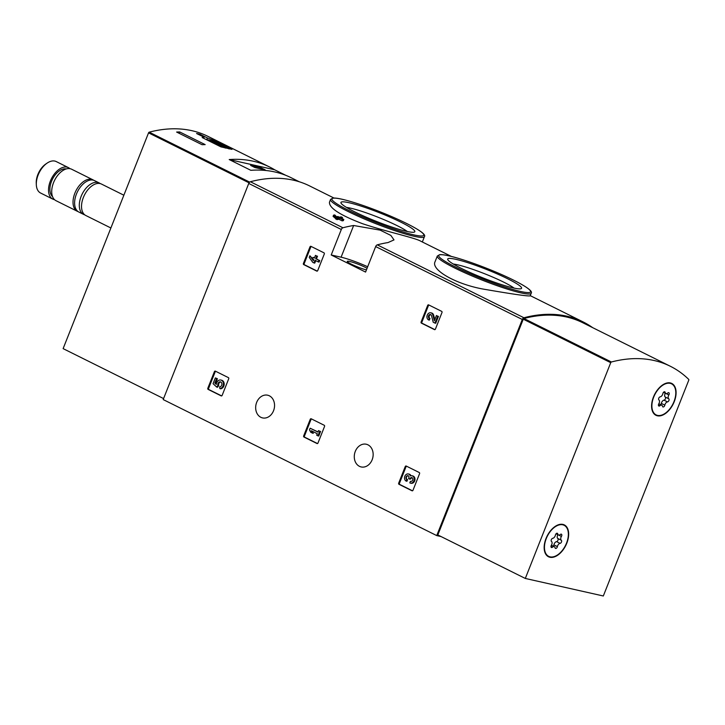 <?xml version="1.0" encoding="UTF-8"?>
<svg xmlns="http://www.w3.org/2000/svg" width="725" height="725" viewBox="0 0 725 725"><rect width="100%" height="100%" fill="white"/><g stroke="black" fill="none" stroke-linecap="round" stroke-linejoin="round"><path stroke-width="1.09" d="M435.063 261.716C430.614 269.899 456.859 285.07 486.439 289.628C513.082 294.214 527.655 296.298 530.156 295.882L531.198 293.253A50.496 5.827 -158.4 0 1 482.107 280.077A50.496 5.827 -158.4 0 1 437.293 256.07L435.063 261.707M343.822 219.448A204.187 120.024 -63.6 0 0 342.626 219.648L342.146 220.871A204.187 120.024 -63.6 0 1 343.342 220.663L343.822 219.448L340.56 217.826A204.187 120.024 -63.6 0 1 342.508 217.527L342.091 218.587M342.146 220.871L338.883 219.249A204.187 120.024 -63.6 0 0 336.907 219.612L333.074 216.358L333.563 215.144L336.119 217.763L335.639 218.977M422.331 241.978L424.433 236.667A50.496 5.827 -158.4 0 1 375.333 223.49A50.496 5.827 -158.4 0 1 330.528 199.484L329.485 202.121C328.905 207.885 339.871 215.053 362.382 223.644C386.588 231.792 415.307 237.836 420.736 241.18L451.421 256.442M333.953 198.034L309.611 185.926A204.187 120.024 116.4 0 0 250.37 181.739A2.193 1.287 116.4 0 0 248.748 183.461L163.188 399.566L436.74 535.594L441.072 536.563M353.646 225.502A204.187 120.024 116.4 0 0 342.934 227.768A2.193 1.287 116.4 0 0 341.312 229.49L331.216 254.983L365.572 272.065L375.659 246.572A2.193 1.287 -63.6 0 1 377.29 244.851A204.187 120.024 -63.6 0 1 388.002 242.576L394.01 239.903L390.866 235.435L380.172 230.142L353.646 225.502L341.094 257.203L331.216 254.983M592.688 327.664A204.187 120.024 116.4 0 0 583.172 321.954A204.187 120.024 116.4 0 0 523.921 317.767A2.193 1.287 116.4 0 0 522.299 319.489L436.74 535.594M303.413 263.483A0.879 0.707 102.7 0 0 303.721 264.607L316.762 271.096A0.879 0.707 102.7 0 0 317.722 270.597L324.311 253.968A0.879 0.707 102.7 0 0 323.993 252.844L310.952 246.355A0.879 0.707 102.7 0 0 309.992 246.853L303.413 263.483L304.183 263.655A0.879 0.707 -77.3 0 0 304.491 264.779L317.233 271.114M421.098 322A0.879 0.707 102.7 0 0 421.415 323.132L434.456 329.612A0.879 0.707 102.7 0 0 435.417 329.123L441.996 312.493A0.879 0.707 102.7 0 0 441.688 311.369L428.638 304.881A0.879 0.707 102.7 0 0 427.687 305.379L421.098 322L421.868 322.172A0.879 0.707 -77.3 0 0 422.186 323.305L434.918 329.639M303.666 435.924A0.879 0.707 102.7 0 0 303.974 437.048L317.015 443.537A0.879 0.707 102.7 0 0 317.976 443.038L324.555 426.409A0.879 0.707 102.7 0 0 324.247 425.285L311.206 418.796A0.879 0.707 102.7 0 0 310.246 419.295L303.666 435.924L304.437 436.097A0.879 0.707 -77.3 0 0 304.745 437.22L317.487 443.555M398.678 483.167A0.879 0.707 102.7 0 0 398.986 484.3L412.036 490.78A0.879 0.707 102.7 0 0 412.987 490.29L419.576 473.661A0.879 0.707 102.7 0 0 419.258 472.528L406.218 466.048A0.879 0.707 102.7 0 0 405.257 466.537L398.678 483.167L399.448 483.339A0.879 0.707 -77.3 0 0 399.756 484.472L412.498 490.798M207.821 388.265A0.879 0.707 102.7 0 0 208.138 389.397L221.179 395.877A0.879 0.707 102.7 0 0 222.14 395.388L228.719 378.758A0.879 0.707 102.7 0 0 228.402 377.625L215.361 371.146A0.879 0.707 102.7 0 0 214.41 371.635L207.821 388.265L208.592 388.437A0.879 0.707 -77.3 0 0 208.909 389.57L221.642 395.895M256.677 402.366A11.636 9.316 102.7 0 1 267.661 395.207A11.636 9.316 102.7 0 1 274.204 408.601A11.636 9.316 102.7 0 1 262.559 417.908A11.636 9.316 102.7 0 1 256.677 402.366M355.286 451.403A11.636 9.316 102.7 0 1 366.27 444.235A11.636 9.316 102.7 0 1 372.804 457.638A11.636 9.316 102.7 0 1 361.168 466.945A11.636 9.316 102.7 0 1 355.286 451.403M342.508 217.527L341.239 216.902A204.187 120.024 116.4 0 0 339.291 217.192L337.932 216.521A204.187 120.024 116.4 0 0 336.735 216.721L338.095 217.4A204.187 120.024 116.4 0 0 337.324 217.536L334.76 214.944A204.187 120.024 116.4 0 0 333.563 215.144M336.907 219.612L337.388 218.397A204.187 120.024 -63.6 0 1 339.363 218.026L338.883 219.249M337.388 218.397L336.119 217.763M342.626 219.648L339.363 218.026M507.872 278.871A39.739 4.586 -158.4 0 1 521.148 288.668A39.739 4.586 -158.4 0 1 482.968 277.911A39.739 4.586 -158.4 0 1 447.76 259.613A39.739 4.586 -158.4 0 1 467.525 262.604A39.739 4.586 -158.4 0 1 507.872 278.871M453.279 264.027A35.507 4.096 -158.4 0 1 503.857 282.215A35.507 4.096 -158.4 0 1 514.097 288.106M401.106 222.285A39.739 4.586 -158.4 0 1 414.383 232.082A39.739 4.586 -158.4 0 1 376.193 221.315A39.739 4.586 -158.4 0 1 340.995 203.027A39.739 4.586 -158.4 0 1 360.76 206.018A39.739 4.586 -158.4 0 1 401.106 222.285M346.514 207.441A35.507 4.096 -158.4 0 1 397.092 225.629A35.507 4.096 -158.4 0 1 407.332 231.52M367.675 266.746A23.717 2.737 21.6 0 0 341.094 257.203M366.424 269.908A11.854 1.368 -158.4 0 1 354.054 265.45A11.854 1.368 -158.4 0 1 347.248 261.381A11.854 1.368 -158.4 0 1 353.746 262.631A11.854 1.368 -158.4 0 1 365.201 267.298A11.854 1.368 -158.4 0 1 367.067 268.277M215.669 371.3A0.879 0.707 -77.3 0 0 215.18 371.807L208.592 388.437M215.352 377.906L217.391 378.713L215.352 377.906L213.059 383.688L216.73 387.087L217.5 387.259L218.714 385.501A2.501 2.003 -77.3 0 1 220.79 382.002M216.73 387.087L217.944 385.328A2.501 2.003 102.7 0 1 218.397 382.782A2.501 2.003 102.7 0 1 220.418 381.867A2.501 2.003 102.7 0 1 221.859 384.54A2.501 2.003 102.7 0 1 219.648 386.788L219.865 388.627A4.377 3.507 102.7 0 0 223.391 384.486A4.377 3.507 102.7 0 0 220.835 380.036A4.377 3.507 102.7 0 0 216.322 384.431L214.836 383.054L215.606 383.226L217.391 378.713M214.836 383.054L216.621 378.541M216.376 383.942L215.606 383.226M219.865 388.627L220.636 388.799A4.377 3.507 -77.3 0 0 224.161 384.658A4.377 3.507 -77.3 0 0 221.596 380.208L220.835 380.036M217.944 385.328L218.714 385.501M217.772 385.772L218.542 385.945M406.517 466.202A0.879 0.707 -77.3 0 0 406.027 466.71L399.448 483.339M410.35 483.095L411.12 483.267A3.752 3.009 -77.3 0 0 414.881 480.267A3.752 3.009 -77.3 0 0 412.77 475.944L411.999 475.772A3.752 3.009 102.7 0 1 414.111 480.095A3.752 3.009 102.7 0 1 410.35 483.095A3.752 3.009 102.7 0 1 409.806 482.904L410.441 481.282L411.048 481.418M408.293 475.836A1.749 1.405 -77.3 0 0 407.586 479.651L406.942 481.273L406.172 481.101A3.752 3.009 102.7 0 1 404.713 476.624A3.752 3.009 102.7 0 1 408.374 473.969A3.752 3.009 102.7 0 1 410.386 475.944A3.752 3.009 102.7 0 1 411.999 475.772M406.172 481.101L406.816 479.479A2.003 1.604 102.7 0 1 407.921 475.673A1.749 1.405 102.7 0 1 408.809 478.02L408.592 478.563L409.861 479.198L410.078 478.645A1.749 1.405 102.7 0 1 412.534 478.192A2.003 1.604 102.7 0 1 410.441 481.282M412.099 477.721A1.749 1.405 -77.3 0 0 410.848 478.817L409.861 479.198M406.816 479.479L407.586 479.651M411.012 475.754A3.752 3.009 -77.3 0 0 409.145 474.141L408.374 473.969M311.505 418.95A0.879 0.707 -77.3 0 0 311.016 419.467L304.437 436.097M310.137 428.221L309.493 429.843L310.717 432.245L312.529 433.151L311.306 430.741L317.296 433.722L316.698 435.218L317.967 435.852L319.798 431.23L318.529 430.596L317.931 432.1L310.137 428.221L318.003 431.928M318.529 430.596L319.798 431.23M317.967 435.852L318.737 436.024L320.568 431.402M312.529 433.151L313.3 433.323L312.221 431.194M428.946 305.035A0.879 0.707 -77.3 0 0 428.457 305.551L421.868 322.172M434.792 319.643L433.659 315.23A3.752 3.009 -77.3 0 0 431.565 312.973L430.795 312.801A3.752 3.009 102.7 0 1 432.888 315.049L433.659 315.23M430.786 314.659A2.003 1.604 -77.3 0 0 430.016 318.483L429.372 320.106L428.602 319.933L429.245 318.311A2.003 1.604 102.7 0 1 430.414 314.514A2.003 1.604 102.7 0 1 431.529 315.71L433.197 322.217L434.946 323.087L437.692 316.154L436.423 315.52L434.357 320.758L432.888 315.049M436.423 315.52L437.692 316.154M434.946 323.087L435.716 323.259L438.462 316.327M429.245 318.311L430.016 318.483M428.602 319.933A3.752 3.009 102.7 0 1 427.134 315.457A3.752 3.009 102.7 0 1 430.795 312.801M311.252 246.509A0.879 0.707 -77.3 0 0 310.762 247.026L304.183 263.655M309.883 255.78L309.24 257.402L312.72 262.314L313.988 262.939L315.049 260.284L318.311 261.906L318.946 260.284L315.683 258.662L316.734 256.007L315.466 255.372L314.414 258.037L313.055 257.357L312.421 258.979L313.78 259.65L313.363 260.692L309.883 255.78L312.557 258.635M313.599 260.103L313.001 259.269M313.055 257.357L314.487 257.855M315.466 255.372L316.734 256.007M315.683 258.662L316.453 258.834L317.505 256.179M318.946 260.284L316.453 258.834M318.311 261.906L319.082 262.078L319.716 260.465M313.988 262.939L314.759 263.112L315.747 260.628M207.413 137.977L199.919 134.252A204.187 120.024 116.4 0 0 196.575 133.5L204.078 137.224L202.166 137.542L220.953 146.885L231.991 149.368L213.195 140.025L207.413 137.977L206.77 139.59M285.849 175.35L274.63 169.768A204.187 120.024 116.4 0 0 269.528 166.968L208.138 136.445A204.187 120.024 116.4 0 0 149.205 132.167A0.879 0.517 116.4 0 0 148.552 132.856L63.12 348.625L163.578 398.578M202.058 144.701L176.61 132.05A204.187 120.024 -63.6 0 1 179.718 131.959L205.166 144.61A204.187 120.024 116.4 0 0 202.058 144.701M269.528 166.968A204.187 120.024 116.4 0 0 229.209 159.554L274.63 169.768M229.209 159.554L250.832 170.312A204.187 120.024 -63.6 0 1 291.16 177.725L299.316 181.785M69.926 168.671A17.563 10.322 116.4 0 0 68.449 167.647L56.233 161.566A17.563 10.322 116.4 0 0 47.071 163.152L45.757 164.049A15.542 9.135 116.4 0 0 36.25 183.18L36.322 184.766A17.563 10.322 116.4 0 0 40.591 193.022L52.807 199.103A17.563 10.322 116.4 0 0 54.511 199.656M47.071 163.152A17.563 10.322 116.4 0 0 36.322 184.766M68.449 167.647A17.563 10.322 116.4 0 0 51.384 178.776A17.563 10.322 116.4 0 0 52.807 199.103M66.22 168.952A15.587 9.162 116.4 0 0 52.427 179.292A15.587 9.162 116.4 0 0 52.508 196.538M93.706 180.28A17.563 10.322 116.4 0 0 92.945 179.827L71.63 169.224A17.563 10.322 116.4 0 0 54.565 180.353A17.563 10.322 116.4 0 0 55.988 200.68L77.303 211.274A17.563 10.322 116.4 0 0 78.128 211.618M92.945 179.827A17.563 10.322 116.4 0 0 75.871 190.956A17.563 10.322 116.4 0 0 77.303 211.274M100.277 183.615A17.563 10.322 116.4 0 0 99.225 182.945L94.531 180.616A17.563 10.322 116.4 0 0 77.466 191.744A17.563 10.322 116.4 0 0 78.889 212.072L83.583 214.401A17.563 10.322 116.4 0 0 84.752 214.845M99.225 182.945A17.563 10.322 116.4 0 0 82.161 194.073A17.563 10.322 116.4 0 0 83.583 214.401M123.866 195.206L101.446 184.05A17.563 10.322 116.4 0 0 84.381 195.188A17.563 10.322 116.4 0 0 85.813 215.506L110.889 227.985M199.919 134.252L199.611 135.004M204.078 137.224L203.662 138.285M213.195 140.025L212.815 141.003M228.982 148.96L229.245 148.281L220.482 143.922A9.661 1.115 21.6 0 0 208.818 140.052L205.873 139.39M216.576 144.71A9.661 1.115 21.6 0 0 225.538 147.447L229.245 148.281M225.294 148.072L225.538 147.447M224.315 146.912L212.86 141.221L210.042 140.587L221.497 146.278L224.315 146.912M212.606 141.864L212.86 141.221M179.175 133.328L179.718 131.959M260.647 170.139L260.067 170.121M265.16 169.849L260.864 167.72L250.605 165.409L254.901 167.547L265.16 169.849M260.438 168.789L260.864 167.72M688.705 379.374A0.879 0.517 -63.6 0 1 688.75 380.226L603.318 595.986L525.308 578.45L610.731 362.681A0.879 0.517 -63.6 0 1 611.383 361.993A204.187 120.024 -63.6 0 1 670.326 366.261A204.187 120.024 -63.6 0 1 688.705 379.374M670.326 366.261L582.846 322.77A204.187 120.024 -63.6 0 0 523.912 318.493A0.879 0.517 -63.6 0 0 523.26 319.181L437.827 534.95L525.308 578.45M653.452 397.028A17.781 10.458 -63.6 0 1 671.758 383.443A17.781 10.458 -63.6 0 1 673.199 404.024A17.781 10.458 -63.6 0 1 655.926 415.289A17.781 10.458 -63.6 0 1 653.452 397.028M546.016 538.494A17.781 10.458 -63.6 0 1 564.322 524.909A17.781 10.458 -63.6 0 1 565.772 545.49A17.781 10.458 -63.6 0 1 548.49 556.755A17.781 10.458 -63.6 0 1 546.016 538.494M563.334 524.519A17.781 10.458 -63.6 0 1 564.295 525.389M548.852 556.447A17.781 10.458 -63.6 0 1 547.574 556.202M670.761 383.054A17.781 10.458 -63.6 0 1 671.731 383.924M656.288 414.981A17.781 10.458 -63.6 0 1 655.01 414.736M550.067 556.854A17.346 10.195 -63.6 0 1 548.68 556.365A17.346 10.195 -63.6 0 1 547.275 536.292A17.346 10.195 -63.6 0 1 564.132 525.299A17.346 10.195 -63.6 0 1 566.062 544.248A17.346 10.195 -63.6 0 1 550.067 556.854M560.081 543.36A3.036 1.785 116.4 0 0 557.389 546.596A1.731 1.024 116.4 0 1 555.468 548.39A1.731 1.024 116.4 0 1 555.069 547.774A3.036 1.785 -63.6 0 0 554.362 546.686A3.036 1.785 -63.6 0 0 552.486 547.194A1.731 1.024 116.4 0 1 551.408 547.484A1.731 1.024 116.4 0 1 551.39 545.245A3.036 1.785 116.4 0 0 551.498 541.43A1.731 1.024 116.4 0 1 551.335 539.69A1.731 1.024 116.4 0 1 552.74 538.312A3.036 1.785 116.4 0 0 555.423 535.068A1.731 1.024 116.4 0 1 557.353 533.274A1.731 1.024 116.4 0 1 557.752 533.899A3.036 1.785 116.4 0 0 558.449 534.978A3.036 1.785 116.4 0 0 560.334 534.479A1.731 1.024 116.4 0 1 561.404 534.189A1.731 1.024 116.4 0 1 561.422 536.418A3.036 1.785 116.4 0 0 561.313 540.243A1.731 1.024 116.4 0 1 561.476 541.974A1.731 1.024 116.4 0 1 560.081 543.36L556.582 541.62A3.036 1.785 116.4 0 0 553.891 544.856L557.389 546.596M548.68 556.365L546.777 555.413A17.346 10.195 -63.6 0 1 546.614 555.332M562.056 524.275A17.346 10.195 -63.6 0 1 562.219 524.356L564.132 525.299M553.266 546.143A1.731 1.024 116.4 0 0 553.891 544.856M557.906 534.706A3.036 1.785 116.4 0 0 557.815 538.503L561.313 540.243M556.582 541.62A1.731 1.024 116.4 0 0 557.978 540.234A1.731 1.024 116.4 0 0 557.815 538.503M657.502 415.389A17.346 10.195 -63.6 0 1 656.116 414.899A17.346 10.195 -63.6 0 1 654.711 394.826A17.346 10.195 -63.6 0 1 671.567 383.833A17.346 10.195 -63.6 0 1 673.498 402.783A17.346 10.195 -63.6 0 1 657.502 415.389M667.517 401.895A3.036 1.785 116.4 0 0 664.825 405.13A1.731 1.024 116.4 0 1 662.904 406.924A1.731 1.024 116.4 0 1 662.496 406.308A3.036 1.785 -63.6 0 0 661.798 405.221A3.036 1.785 -63.6 0 0 659.922 405.728A1.731 1.024 116.4 0 1 658.844 406.018A1.731 1.024 116.4 0 1 658.826 403.78A3.036 1.785 116.4 0 0 658.934 399.964A1.731 1.024 116.4 0 1 658.771 398.224A1.731 1.024 116.4 0 1 660.167 396.847A3.036 1.785 116.4 0 0 662.858 393.603A1.731 1.024 116.4 0 1 664.78 391.808A1.731 1.024 116.4 0 1 665.188 392.424A3.036 1.785 116.4 0 0 665.885 393.512A3.036 1.785 116.4 0 0 667.761 393.004A1.731 1.024 116.4 0 1 668.84 392.723A1.731 1.024 116.4 0 1 668.858 394.953A3.036 1.785 116.4 0 0 668.749 398.777A1.731 1.024 116.4 0 1 668.912 400.508A1.731 1.024 116.4 0 1 667.517 401.895L664.018 400.155A3.036 1.785 116.4 0 0 661.327 403.39L664.825 405.13M656.116 414.899L654.213 413.948A17.346 10.195 -63.6 0 1 654.05 413.866M669.492 382.809A17.346 10.195 -63.6 0 1 669.655 382.891L671.567 383.833M660.702 404.677A1.731 1.024 116.4 0 0 661.327 403.39M665.342 393.24A3.036 1.785 116.4 0 0 665.251 397.037L668.749 398.777M664.018 400.155A1.731 1.024 116.4 0 0 665.414 398.768A1.731 1.024 116.4 0 0 665.251 397.037M342.934 227.768L250.37 181.739M523.921 317.767L377.29 244.851M341.312 229.49L248.748 183.461M522.299 319.489L375.659 246.572M513.527 280.14A49.4 5.7 -158.4 0 1 501.202 285.813A49.4 5.7 -158.4 0 1 439.223 254.992A49.4 5.7 -158.4 0 1 513.527 280.14M406.752 223.554A49.4 5.7 -158.4 0 1 394.436 229.227A49.4 5.7 -158.4 0 1 332.458 198.405A49.4 5.7 -158.4 0 1 406.752 223.554M214.41 371.635L215.18 371.807M208.138 389.397L208.909 389.57M405.257 466.537L406.027 466.71M398.986 484.3L399.756 484.472M410.078 478.645L410.848 478.817M407.459 475.673L408.229 475.845M310.246 419.295L311.016 419.467M303.974 437.048L304.745 437.22M427.687 305.379L428.457 305.551M421.415 323.132L422.186 323.305M309.992 246.853L310.762 247.026M303.721 264.607L304.491 264.779M249.672 182.129L149.205 132.167M249.065 182.836L148.552 132.856M523.26 319.181L610.731 362.681M523.912 318.493L611.383 361.993M550.991 546.451L552.486 547.194M556.61 533.328L557.752 533.899M558.703 535.068L561.422 536.418M658.427 404.985L659.922 405.728M664.046 391.862L665.188 392.424M666.139 393.603L668.858 394.953M583.172 321.954L530.256 295.646M531.198 293.253C532.875 291.296 527.012 286.937 513.608 280.167C495.093 270.86 464.707 259.396 449.418 255.961C444.86 254.883 441.588 254.466 439.586 254.683L437.293 256.07M424.433 236.667C426.11 234.71 420.246 230.351 406.843 223.581C397.635 219.032 387.195 214.509 375.505 210.014C362.337 204.994 351.389 201.45 342.653 199.375C338.095 198.297 334.814 197.871 332.82 198.097L330.528 199.484M551.408 545.218L554.362 546.686M556.057 533.79L558.449 534.978M658.844 403.752L661.798 405.221M663.484 392.325L665.885 393.512"/></g></svg>
